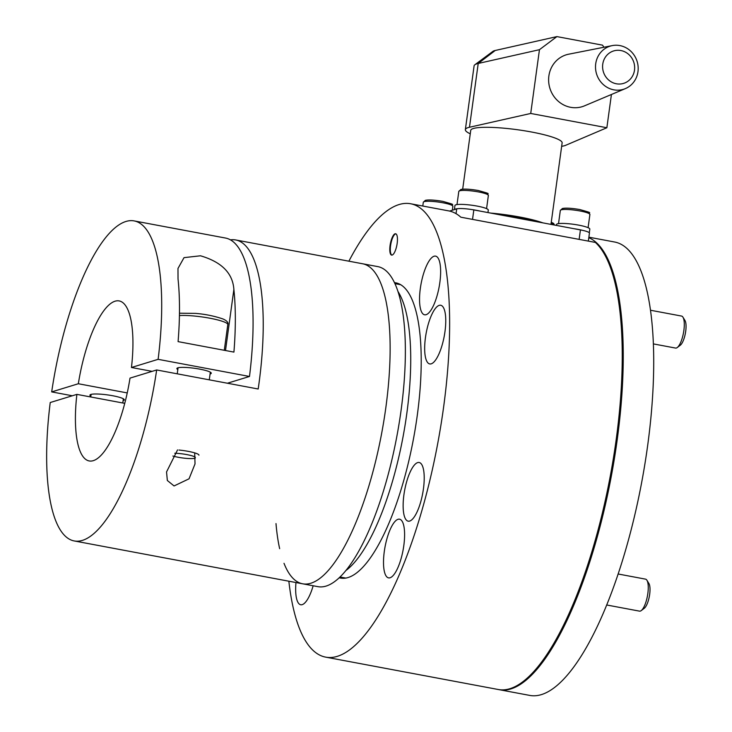 <?xml version="1.0" encoding="UTF-8"?>
<svg xmlns="http://www.w3.org/2000/svg" width="732" height="732" viewBox="0 0 732 732"><rect width="100%" height="100%" fill="white"/><g stroke="black" fill="none" stroke-linecap="round" stroke-linejoin="round"><path stroke-width="1.1" d="M345.714 570.658A149.237 45.796 -79.4 0 0 406.8 413.598A149.237 45.796 -79.4 0 0 398.052 291.629M390.074 245.513A10.852 3.331 -79.4 0 0 391.629 255.093A10.852 3.331 -79.4 0 0 397.174 243.335A10.852 3.331 -79.4 0 0 395.628 233.755A10.852 3.331 -79.4 0 0 390.074 245.513M395.875 233.837A10.852 3.331 -79.4 0 0 390.586 245.604A10.852 3.331 -79.4 0 0 391.885 255.102M295.975 582.544A29.847 9.159 -79.4 0 0 300.706 604.751A29.847 9.159 -79.4 0 0 313.159 585.765M420.324 288.454A29.847 9.159 -79.4 0 0 424.587 314.797A29.847 9.159 -79.4 0 0 439.85 282.479A29.847 9.159 -79.4 0 0 435.595 256.127A29.847 9.159 -79.4 0 0 420.324 288.454M425.448 337.589A29.847 9.159 -79.4 0 0 429.711 363.932A29.847 9.159 -79.4 0 0 444.974 331.614A29.847 9.159 -79.4 0 0 440.719 305.262A29.847 9.159 -79.4 0 0 425.448 337.589M403.918 494.814A29.847 9.159 -79.4 0 0 408.172 521.166A29.847 9.159 -79.4 0 0 423.435 488.839A29.847 9.159 -79.4 0 0 419.18 462.496A29.847 9.159 -79.4 0 0 403.918 494.814M384.291 551.525A29.847 9.159 -79.4 0 0 388.546 577.868A29.847 9.159 -79.4 0 0 403.817 545.55A29.847 9.159 -79.4 0 0 399.553 519.198A29.847 9.159 -79.4 0 0 384.291 551.525M348.88 261.187A230.635 70.775 100.6 0 1 410.661 203.761A230.635 70.775 100.6 0 1 443.574 407.358A230.635 70.775 100.6 0 1 325.63 657.126A230.635 70.775 100.6 0 1 288.856 581.208M410.661 203.761L448.734 210.898A230.635 70.775 -79.4 0 1 460.831 217.194L595.354 242.42A230.635 70.775 100.6 0 1 616.17 439.731A230.635 70.775 100.6 0 1 498.227 689.498L325.63 657.126M394.511 282.653A150.188 46.089 100.6 0 1 395.829 282.836A150.188 46.089 100.6 0 1 417.267 415.41A150.188 46.089 100.6 0 1 340.462 578.051A150.188 46.089 100.6 0 1 339.163 577.749M556.366 225.401L556.485 224.532A16.827 2.544 7.8 0 1 560.95 223.434A16.827 2.544 7.8 0 1 579.415 225.273A16.827 2.544 7.8 0 1 589.818 229.098L589.315 232.776M573.925 228.695A16.827 2.544 7.8 0 1 582.361 230.296M454.426 209.59A16.827 2.544 7.8 0 1 457.546 208.712M454.398 209.599L454.956 205.491A16.827 2.544 7.8 0 1 459.422 204.393A16.827 2.544 7.8 0 1 477.886 206.232A16.827 2.544 7.8 0 1 488.29 210.057L487.951 212.564M471.792 209.562A16.827 2.544 7.8 0 1 480.329 211.136M449.576 211.072L456.704 208.895A13.569 2.05 7.8 0 1 473.833 209.919L580.43 229.912A13.569 2.05 7.8 0 1 589.434 233.115L588.345 241.103M90.859 396.186A17.367 2.626 7.8 0 1 89.908 395.134A17.367 2.626 7.8 0 1 112.792 395.756A17.367 2.626 7.8 0 1 124.312 399.846A17.367 2.626 7.8 0 1 123.113 400.605M210.084 373.988A17.367 2.626 -172.2 0 0 211.283 373.238A17.367 2.626 -172.2 0 0 199.754 369.138A17.367 2.626 -172.2 0 0 176.87 368.525A17.367 2.626 -172.2 0 0 177.821 369.578M178.032 278.938L177.977 268.47L184.025 257.646L200.486 255.788C221.622 261.974 232.749 273.182 233.874 289.415A162.797 49.959 100.6 0 1 233.92 352.101L178.086 341.624A162.797 49.959 -79.4 0 0 178.032 278.938M152.1 371.353L131.467 367.491A81.398 24.98 100.6 0 0 119.179 300.925A81.398 24.98 100.6 0 0 78.342 383.742L127.24 392.919M78.342 383.742L51.688 391.904A162.797 49.959 100.6 0 1 134.185 220.918A162.797 49.959 100.6 0 1 158.121 359.33L131.467 367.491M158.121 359.33L249.493 376.468A162.797 49.959 -79.4 0 0 225.566 238.056L134.185 220.918M72.322 395.774L51.688 391.904M249.493 376.468L227.405 383.229M194.694 452.879L195.023 463.914L189.039 478.81L174.06 485.957L167.344 480.494L166.539 471.948L177.547 449.915M230.479 239.867A162.797 49.959 100.6 0 1 235.713 239.959A162.797 49.959 100.6 0 1 258.945 383.678A162.797 49.959 100.6 0 1 258.186 389.003L156.666 369.962A162.797 49.959 100.6 0 1 74.161 540.939A162.797 49.959 100.6 0 1 50.233 402.527L76.887 394.374A81.398 24.98 100.6 0 0 89.167 460.94A81.398 24.98 100.6 0 0 130.012 378.115L156.666 369.962M284.007 563.301A162.797 49.959 -79.4 0 0 302.6 583.788L317.825 586.643A162.797 49.959 -79.4 0 0 401.081 410.341A162.797 49.959 -79.4 0 0 377.849 266.622L362.624 263.767A162.797 49.959 100.6 0 1 385.856 407.486A162.797 49.959 100.6 0 1 302.6 583.788A162.797 49.959 -79.4 0 0 385.856 407.486A162.797 49.959 -79.4 0 0 362.624 263.767L235.713 239.959M228.604 382.863A66.475 20.405 100.6 0 1 228.549 383.449M124.742 403.35L76.887 394.374M276.001 523.59A162.797 49.959 -79.4 0 0 279.661 548.68M174.783 453.245A13.268 2.004 7.8 0 1 179.267 453.529A13.268 2.004 7.8 0 1 195.288 457.216M195.325 458.031A13.268 2.004 7.8 0 1 185.58 458.305A13.268 2.004 7.8 0 1 172.871 456.027M178.956 450.043A16.278 2.461 7.8 0 1 198.958 455.176M470.264 133.81A51.551 7.787 7.8 0 1 465.36 129.628A51.551 7.787 7.8 0 1 468.206 127.578A51.551 7.787 7.8 0 1 469.477 127.249L530.718 113.46L606.865 127.743L565.699 145.293A51.551 7.787 7.8 0 1 564.656 145.668A51.551 7.787 7.8 0 1 561.664 146.327M465.36 129.628L474.098 65.853A51.551 7.787 7.8 0 1 474.858 64.755A51.551 7.787 7.8 0 1 476.944 63.803A51.551 7.787 7.8 0 1 478.216 63.464L539.457 49.684L556.906 36.6L495.225 50.481A35.273 5.325 -172.2 0 0 494.356 50.709A35.273 5.325 -172.2 0 0 492.929 51.359L474.858 64.755M462.679 189.195L470.731 130.36A46.125 6.963 7.8 0 1 473.284 128.53A46.125 6.963 7.8 0 1 524.551 130.79A46.125 6.963 7.8 0 1 562.13 142.886L550.967 224.385M495.235 213.936A43.417 6.551 7.8 0 1 538.395 222.025M595.72 63.739A22.582 21.219 73 0 0 603.909 85.095A22.582 21.219 73 0 0 625.375 88.609A22.582 21.219 73 0 0 637.975 71.663A22.582 21.219 73 0 0 612.217 45.613A22.582 21.219 73 0 0 595.72 63.739M625.375 88.609L584.493 105.847A27.13 25.501 -107 0 1 558.708 101.629A27.13 25.501 -107 0 1 548.872 75.982A27.13 25.501 -107 0 1 568.691 54.195L612.217 45.613M634.498 70.135A16.973 15.948 -107 0 1 616.344 83.777A16.973 15.948 -107 0 1 602.747 64.187A16.973 15.948 -107 0 1 620.901 50.545A16.973 15.948 -107 0 1 634.498 70.135M556.906 36.6L602.518 45.155L603.964 47.241M490.769 213.094A46.125 6.963 7.8 0 1 542.86 222.867M606.865 127.743L611.421 94.492M530.718 113.46L539.457 49.684M588.876 237.186L614.734 242.036A230.635 70.775 100.6 0 1 647.646 445.632A230.635 70.775 100.6 0 1 529.693 695.4L499.242 689.69A230.635 70.775 100.6 0 1 498.73 689.59M588.812 237.69A230.635 70.775 100.6 0 1 617.186 439.923A230.635 70.775 100.6 0 1 499.242 689.69M653.411 343.912L675.554 348.066A16.278 4.996 -79.4 0 0 676.368 348.011A16.278 4.996 -79.4 0 0 677.292 347.508L680.339 345.184A13.268 4.072 -79.4 0 0 685.372 333.344A13.268 4.072 -79.4 0 0 684.969 320.488L682.974 317.221A16.278 4.996 -79.4 0 0 681.556 316.068L650.538 310.249M677.292 347.508A16.278 4.996 -79.4 0 0 683.459 332.987A16.278 4.996 -79.4 0 0 682.974 317.221M606.645 604.98L639.512 611.138A16.278 4.996 -79.4 0 0 641.259 610.579L644.306 608.255A13.268 4.072 -79.4 0 0 649.668 594.338A13.268 4.072 -79.4 0 0 648.936 583.56L646.942 580.293A16.278 4.996 -79.4 0 0 645.514 579.14L618.082 573.989M641.259 610.579A16.278 4.996 -79.4 0 0 647.838 593.506A16.278 4.996 -79.4 0 0 646.942 580.293M589.901 214.485A14.924 2.251 -172.2 0 0 580 210.972A14.924 2.251 -172.2 0 0 560.328 210.441L562.386 208.519C565.635 207.806 571.427 208.144 579.762 209.535C595.153 213.918 587.274 211.694 589.901 214.485L588.098 227.679M488.372 195.444A14.924 2.251 -172.2 0 0 478.472 191.93A14.924 2.251 -172.2 0 0 458.808 191.4L460.858 189.478C464.106 188.765 469.898 189.103 478.243 190.494C493.633 194.877 485.746 192.644 488.372 195.444L486.57 208.638M554.298 225.008A14.924 2.251 -172.2 0 0 551.105 223.425M452.879 206.305A14.924 2.251 -172.2 0 0 442.979 202.791A14.924 2.251 -172.2 0 0 423.306 202.261L425.365 200.339C428.613 199.626 434.405 199.964 442.741 201.355C458.131 205.738 450.253 203.514 452.879 206.305L452.339 210.23M456.704 208.895L456.045 213.662M580.43 229.912L579.131 239.382M473.833 209.919L472.533 219.38M225.502 350.518L233.874 289.415M224.285 350.289L227.798 324.605A27.13 4.099 -172.2 0 0 194.465 316.041A27.13 4.099 -172.2 0 0 179.422 315.556M495.225 50.481L478.216 63.464L469.477 127.249M400.743 284.721L394.978 283.641M345.724 578.07L339.95 576.99M558.525 223.626L560.328 210.441M456.997 204.585L458.808 191.4M554.426 225.035L553.685 223.498L551.269 222.189M422.794 206.031L423.306 202.261M603.909 510.945L602.894 510.753M595.628 542.522L594.613 542.33M623.28 353.309L622.264 353.117M622.41 386.276L621.395 386.084M74.161 540.939L302.6 583.788M90.75 396.973L91.107 394.374M122.793 402.984L123.36 398.794M227.798 324.605C228.512 322.592 226.92 320.717 223.022 318.987C214.366 316.032 205.207 314.165 195.545 313.387L179.468 313.204M209.279 379.826L210.331 372.185M177.236 373.823L178.068 367.766"/></g></svg>

